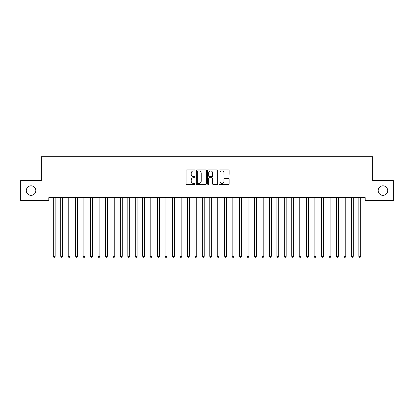 <?xml version="1.0" encoding="UTF-8"?>
<svg xmlns="http://www.w3.org/2000/svg" width="414" height="414" viewBox="0 0 414 414"><rect width="100%" height="100%" fill="white"/><g stroke="black" fill="none" stroke-linecap="round" stroke-linejoin="round"><path stroke-width="0.62" d="M195.077 170.382A0.512 0.512 0 0 0 194.564 169.869L186.792 169.869A0.73 0.73 0 0 0 186.062 170.599L186.062 183.769A0.73 0.73 0 0 0 186.792 184.499L194.564 184.499A0.512 0.512 0 0 0 195.077 183.987A0.512 0.512 0 0 0 194.564 183.474L193.561 183.474A2.339 2.339 0 0 1 191.216 181.135L191.216 180.038A2.339 2.339 0 0 1 193.561 177.699L194.564 177.699A0.512 0.512 0 0 0 195.077 177.187A0.512 0.512 0 0 0 194.564 176.674L193.561 176.674A2.339 2.339 0 0 1 191.216 174.33L191.216 173.233A2.339 2.339 0 0 1 193.561 170.894L194.564 170.894A0.512 0.512 0 0 0 195.077 170.382M378.173 190.6A4.771 4.771 0 0 0 382.94 195.367A4.771 4.771 0 0 0 387.711 190.6A4.771 4.771 0 0 0 382.94 185.829A4.771 4.771 0 0 0 378.173 190.6M26.289 190.6A4.771 4.771 0 0 0 31.06 195.367A4.771 4.771 0 0 0 35.827 190.6A4.771 4.771 0 0 0 31.06 185.829A4.771 4.771 0 0 0 26.289 190.6M228.378 175.029A0.73 0.73 0 0 0 229.108 174.294L229.108 170.599A0.73 0.73 0 0 0 228.378 169.869L219.746 169.869A0.73 0.73 0 0 0 219.016 170.599L219.016 183.769A0.73 0.73 0 0 0 219.746 184.499L228.378 184.499A0.73 0.73 0 0 0 229.108 183.769L229.108 179.303A0.73 0.73 0 0 0 228.378 178.574L224.683 178.574A0.73 0.73 0 0 0 223.953 179.303L223.953 181.518A1.956 1.956 0 0 1 221.997 183.474A1.956 1.956 0 0 1 220.036 181.518L220.036 172.85A1.956 1.956 0 0 1 221.997 170.894A1.956 1.956 0 0 1 223.953 172.85L223.953 174.294A0.73 0.73 0 0 0 224.683 175.029L228.378 175.029M365.205 197.68L48.795 197.68L48.795 200.661L20.7 200.661L20.7 180.54L41.343 180.54L41.343 156.694L372.657 156.694L372.657 180.54L393.3 180.54L393.3 200.661L365.205 200.661L365.205 197.68M206.358 170.599A0.73 0.73 0 0 0 205.629 169.869L196.997 169.869A0.73 0.73 0 0 0 196.267 170.599L196.267 183.769A0.73 0.73 0 0 0 196.997 184.499L205.629 184.499A0.73 0.73 0 0 0 206.358 183.769L206.358 170.599M208.371 169.869L217.003 169.869A0.73 0.73 0 0 1 217.733 170.599L217.733 183.769A0.73 0.73 0 0 1 217.003 184.499L213.308 184.499A0.73 0.73 0 0 1 212.579 183.769L212.579 178.429A0.73 0.73 0 0 0 211.844 177.699L209.396 177.699A0.73 0.73 0 0 0 208.666 178.429L208.666 183.987A0.512 0.512 0 0 1 208.154 184.499A0.512 0.512 0 0 1 207.642 183.987L207.642 170.599A0.73 0.73 0 0 1 208.371 169.869M197.804 170.894A0.512 0.512 0 0 0 197.292 171.406L197.292 182.962A0.512 0.512 0 0 0 197.804 183.474L198.865 183.474A2.339 2.339 0 0 0 201.204 181.135L201.204 173.233A2.339 2.339 0 0 0 198.865 170.894L197.804 170.894M212.579 172.886A1.956 1.956 0 0 0 210.622 170.93A1.956 1.956 0 0 0 208.666 172.886L208.666 175.94A0.73 0.73 0 0 0 209.396 176.674L211.844 176.674A0.73 0.73 0 0 0 212.579 175.94L212.579 172.886M53.204 197.68L53.251 197.788A0.745 0.745 -179.4 0 1 53.302 198.063L53.302 256.338L55.165 256.338L55.165 198.063A0.745 0.745 -179.4 0 1 55.217 197.788L55.264 197.68M55.165 256.338L54.607 257.306L53.861 257.306L53.302 256.338M60.656 197.68L60.703 197.788A0.745 0.745 -179.4 0 1 60.755 198.063L60.755 256.338L62.617 256.338L62.617 198.063A0.745 0.745 -179.4 0 1 62.669 197.788L62.716 197.68M62.617 256.338L62.059 257.306L61.313 257.306L60.755 256.338M68.108 197.68L68.155 197.788A0.745 0.745 -179.4 0 1 68.207 198.063L68.207 256.338L70.069 256.338L70.069 198.063A0.745 0.745 -179.4 0 1 70.121 197.788L70.168 197.68M70.069 256.338L69.511 257.306L68.765 257.306L68.207 256.338M75.56 197.68L75.607 197.788A0.745 0.745 -179.4 0 1 75.658 198.063L75.658 256.338L77.522 256.338L77.522 198.063A0.745 0.745 -179.4 0 1 77.573 197.788L77.62 197.68M77.522 256.338L76.963 257.306L76.217 257.306L75.658 256.338M83.012 197.68L83.059 197.788A0.745 0.745 -179.4 0 1 83.11 198.063L83.11 256.338L84.973 256.338L84.973 198.063A0.745 0.745 -179.4 0 1 85.025 197.788L85.072 197.68M84.973 256.338L84.415 257.306L83.669 257.306L83.11 256.338M90.464 197.68L90.511 197.788A0.745 0.745 -179.4 0 1 90.562 198.063L90.562 256.338L92.425 256.338L92.425 198.063A0.745 0.745 -179.4 0 1 92.477 197.788L92.524 197.68M92.425 256.338L91.867 257.306L91.121 257.306L90.562 256.338M97.916 197.68L97.963 197.788A0.745 0.745 -179.4 0 1 98.014 198.063L98.014 256.338L99.877 256.338L99.877 198.063A0.745 0.745 -179.4 0 1 99.929 197.788L99.976 197.68M99.877 256.338L99.319 257.306L98.573 257.306L98.014 256.338M105.368 197.68L105.415 197.788A0.745 0.745 -179.4 0 1 105.466 198.063L105.466 256.338L107.329 256.338L107.329 198.063A0.745 0.745 -179.4 0 1 107.381 197.788L107.428 197.68M107.329 256.338L106.771 257.306L106.025 257.306L105.466 256.338M112.82 197.68L112.867 197.788A0.745 0.745 -179.4 0 1 112.918 198.063L112.918 256.338L114.781 256.338L114.781 198.063A0.745 0.745 -179.4 0 1 114.833 197.788L114.88 197.68M114.781 256.338L114.223 257.306L113.477 257.306L112.918 256.338M120.272 197.68L120.319 197.788A0.745 0.745 -179.4 0 1 120.37 198.063L120.37 256.338L122.233 256.338L122.233 198.063A0.745 0.745 -179.4 0 1 122.285 197.788L122.332 197.68M122.233 256.338L121.675 257.306L120.929 257.306L120.37 256.338M127.724 197.68L127.771 197.788A0.745 0.745 -179.4 0 1 127.822 198.063L127.822 256.338L129.685 256.338L129.685 198.063A0.745 0.745 -179.4 0 1 129.737 197.788L129.784 197.68M129.685 256.338L129.127 257.306L128.381 257.306L127.822 256.338M135.176 197.68L135.223 197.788A0.745 0.745 -179.4 0 1 135.274 198.063L135.274 256.338L137.137 256.338L137.137 198.063A0.745 0.745 -179.4 0 1 137.189 197.788L137.236 197.68M137.137 256.338L136.579 257.306L135.833 257.306L135.274 256.338M142.628 197.68L142.675 197.788A0.745 0.745 -179.4 0 1 142.726 198.063L142.726 256.338L144.589 256.338L144.589 198.063A0.745 0.745 -179.4 0 1 144.641 197.788L144.688 197.68M144.589 256.338L144.031 257.306L143.285 257.306L142.726 256.338M150.08 197.68L150.127 197.788A0.745 0.745 -179.4 0 1 150.178 198.063L150.178 256.338L152.041 256.338L152.041 198.063A0.745 0.745 -179.4 0 1 152.093 197.788L152.14 197.68M152.041 256.338L151.483 257.306L150.737 257.306L150.178 256.338M157.532 197.68L157.579 197.788A0.745 0.745 -179.4 0 1 157.631 198.063L157.631 256.338L159.493 256.338L159.493 198.063A0.745 0.745 -179.4 0 1 159.545 197.788L159.592 197.68M159.493 256.338L158.935 257.306L158.189 257.306L157.631 256.338M164.984 197.68L165.031 197.788A0.745 0.745 -179.4 0 1 165.082 198.063L165.082 256.338L166.946 256.338L166.946 198.063A0.745 0.745 -179.4 0 1 166.997 197.788L167.044 197.68M166.946 256.338L166.387 257.306L165.641 257.306L165.082 256.338M172.436 197.68L172.483 197.788A0.745 0.745 -179.4 0 1 172.534 198.063L172.534 256.338L174.397 256.338L174.397 198.063A0.745 0.745 -179.4 0 1 174.449 197.788L174.496 197.68M174.397 256.338L173.839 257.306L173.093 257.306L172.534 256.338M179.888 197.68L179.935 197.788A0.745 0.745 -179.4 0 1 179.986 198.063L179.986 256.338L181.849 256.338L181.849 198.063A0.745 0.745 -179.4 0 1 181.901 197.788L181.948 197.68M181.849 256.338L181.291 257.306L180.545 257.306L179.986 256.338M187.34 197.68L187.387 197.788A0.745 0.745 -179.4 0 1 187.438 198.063L187.438 256.338L189.302 256.338L189.302 198.063A0.745 0.745 -179.4 0 1 189.353 197.788L189.4 197.68M189.302 256.338L188.743 257.306L187.997 257.306L187.438 256.338M194.792 197.68L194.839 197.788A0.745 0.745 -179.4 0 1 194.891 198.063L194.891 256.338L196.753 256.338L196.753 198.063A0.745 0.745 -179.4 0 1 196.805 197.788L196.852 197.68M196.753 256.338L196.195 257.306L195.449 257.306L194.891 256.338M202.244 197.68L202.291 197.788A0.745 0.745 -179.4 0 1 202.342 198.063L202.342 256.338L204.206 256.338L204.206 198.063A0.745 0.745 -179.4 0 1 204.257 197.788L204.304 197.68M204.206 256.338L203.647 257.306L202.901 257.306L202.342 256.338M209.696 197.68L209.743 197.788A0.745 0.745 -179.4 0 1 209.794 198.063L209.794 256.338L211.657 256.338L211.657 198.063A0.745 0.745 -179.4 0 1 211.709 197.788L211.756 197.68M211.657 256.338L211.099 257.306L210.353 257.306L209.794 256.338M217.148 197.68L217.195 197.788A0.745 0.745 -179.4 0 1 217.246 198.063L217.246 256.338L219.109 256.338L219.109 198.063A0.745 0.745 -179.4 0 1 219.161 197.788L219.208 197.68M219.109 256.338L218.551 257.306L217.805 257.306L217.246 256.338M224.6 197.68L224.647 197.788A0.745 0.745 -179.4 0 1 224.698 198.063L224.698 256.338L226.561 256.338L226.561 198.063A0.745 0.745 -179.4 0 1 226.613 197.788L226.66 197.68M226.561 256.338L226.003 257.306L225.257 257.306L224.698 256.338M232.052 197.68L232.099 197.788A0.745 0.745 -179.4 0 1 232.15 198.063L232.15 256.338L234.013 256.338L234.013 198.063A0.745 0.745 -179.4 0 1 234.065 197.788L234.112 197.68M234.013 256.338L233.455 257.306L232.709 257.306L232.15 256.338M239.504 197.68L239.551 197.788A0.745 0.745 -179.4 0 1 239.602 198.063L239.602 256.338L241.465 256.338L241.465 198.063A0.745 0.745 -179.4 0 1 241.517 197.788L241.564 197.68M241.465 256.338L240.907 257.306L240.161 257.306L239.602 256.338M246.956 197.68L247.003 197.788A0.745 0.745 -179.4 0 1 247.054 198.063L247.054 256.338L248.917 256.338L248.917 198.063A0.745 0.745 -179.4 0 1 248.969 197.788L249.016 197.68M248.917 256.338L248.359 257.306L247.613 257.306L247.054 256.338M254.408 197.68L254.455 197.788A0.745 0.745 -179.4 0 1 254.506 198.063L254.506 256.338L256.369 256.338L256.369 198.063A0.745 0.745 -179.4 0 1 256.421 197.788L256.468 197.68M256.369 256.338L255.811 257.306L255.065 257.306L254.506 256.338M261.86 197.68L261.907 197.788A0.745 0.745 -179.4 0 1 261.958 198.063L261.958 256.338L263.821 256.338L263.821 198.063A0.745 0.745 -179.4 0 1 263.873 197.788L263.92 197.68M263.821 256.338L263.263 257.306L262.517 257.306L261.958 256.338M269.312 197.68L269.359 197.788A0.745 0.745 -179.4 0 1 269.411 198.063L269.411 256.338L271.274 256.338L271.274 198.063A0.745 0.745 -179.4 0 1 271.325 197.788L271.372 197.68M271.274 256.338L270.715 257.306L269.969 257.306L269.411 256.338M276.764 197.68L276.811 197.788A0.745 0.745 -179.4 0 1 276.862 198.063L276.862 256.338L278.726 256.338L278.726 198.063A0.745 0.745 -179.4 0 1 278.777 197.788L278.824 197.68M278.726 256.338L278.167 257.306L277.421 257.306L276.862 256.338M284.216 197.68L284.263 197.788A0.745 0.745 -179.4 0 1 284.314 198.063L284.314 256.338L286.177 256.338L286.177 198.063A0.745 0.745 -179.4 0 1 286.229 197.788L286.276 197.68M286.177 256.338L285.619 257.306L284.873 257.306L284.314 256.338M291.668 197.68L291.715 197.788A0.745 0.745 -179.4 0 1 291.766 198.063L291.766 256.338L293.629 256.338L293.629 198.063A0.745 0.745 -179.4 0 1 293.681 197.788L293.728 197.68M293.629 256.338L293.071 257.306L292.325 257.306L291.766 256.338M299.12 197.68L299.167 197.788A0.745 0.745 -179.4 0 1 299.219 198.063L299.219 256.338L301.081 256.338L301.081 198.063A0.745 0.745 -179.4 0 1 301.133 197.788L301.18 197.68M301.081 256.338L300.523 257.306L299.777 257.306L299.219 256.338M306.572 197.68L306.619 197.788A0.745 0.745 -179.4 0 1 306.671 198.063L306.671 256.338L308.534 256.338L308.534 198.063A0.745 0.745 -179.4 0 1 308.585 197.788L308.632 197.68M308.534 256.338L307.975 257.306L307.229 257.306L306.671 256.338M314.024 197.68L314.071 197.788A0.745 0.745 -179.4 0 1 314.123 198.063L314.123 256.338L315.986 256.338L315.986 198.063A0.745 0.745 -179.4 0 1 316.037 197.788L316.084 197.68M315.986 256.338L315.427 257.306L314.681 257.306L314.123 256.338M321.476 197.68L321.523 197.788A0.745 0.745 -179.4 0 1 321.574 198.063L321.574 256.338L323.438 256.338L323.438 198.063A0.745 0.745 -179.4 0 1 323.489 197.788L323.536 197.68M323.438 256.338L322.879 257.306L322.133 257.306L321.574 256.338M328.928 197.68L328.975 197.788A0.745 0.745 -179.4 0 1 329.026 198.063L329.026 256.338L330.889 256.338L330.889 198.063A0.745 0.745 -179.4 0 1 330.941 197.788L330.988 197.68M330.889 256.338L330.331 257.306L329.585 257.306L329.026 256.338M336.38 197.68L336.427 197.788A0.745 0.745 -179.4 0 1 336.478 198.063L336.478 256.338L338.341 256.338L338.341 198.063A0.745 0.745 -179.4 0 1 338.393 197.788L338.44 197.68M338.341 256.338L337.783 257.306L337.037 257.306L336.478 256.338M343.832 197.68L343.879 197.788A0.745 0.745 -179.4 0 1 343.93 198.063L343.93 256.338L345.793 256.338L345.793 198.063A0.745 0.745 -179.4 0 1 345.845 197.788L345.892 197.68M345.793 256.338L345.235 257.306L344.489 257.306L343.93 256.338M351.284 197.68L351.331 197.788A0.745 0.745 -179.4 0 1 351.382 198.063L351.382 256.338L353.245 256.338L353.245 198.063A0.745 0.745 -179.4 0 1 353.297 197.788L353.344 197.68M353.245 256.338L352.687 257.306L351.941 257.306L351.382 256.338M358.736 197.68L358.783 197.788A0.745 0.745 -179.4 0 1 358.834 198.063L358.834 256.338L360.697 256.338L360.697 198.063A0.745 0.745 -179.4 0 1 360.749 197.788L360.796 197.68M360.697 256.338L360.139 257.306L359.393 257.306L358.834 256.338"/></g></svg>
